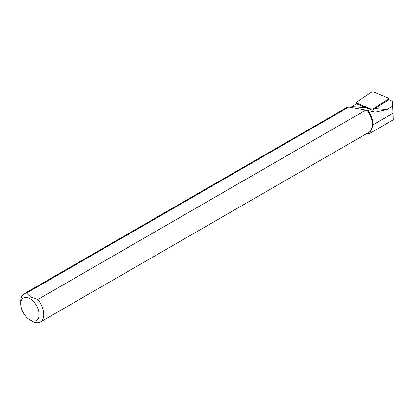 <?xml version="1.0" encoding="UTF-8"?>
<svg xmlns="http://www.w3.org/2000/svg" width="414" height="414" viewBox="0 0 414 414"><rect width="100%" height="100%" fill="white"/><g stroke="black" fill="none" stroke-linecap="round" stroke-linejoin="round"><path stroke-width="0.62" d="M20.7 303.917A13.031 7.524 60 0 1 29.911 298.597A13.031 7.524 60 0 1 39.128 314.557A13.031 7.524 60 0 1 29.911 319.877A13.031 7.524 60 0 1 20.7 303.917L20.7 301.257A16.286 9.403 60 0 1 24.074 293.805A16.286 9.403 60 0 1 26.641 293.055L30.776 297.102L37.793 299.493L365.785 110.124L375.291 112.132L386.893 109.617L392.726 106.248L392.814 102.698A7.995 3.555 -9.4 0 0 392.814 102.61A7.995 3.555 -9.4 0 0 391.013 100.612L388.777 99.676L372.305 110.274L356.304 103.852L350.705 107.485M37.793 299.493A16.286 9.403 60 0 1 40.36 322.014A16.286 9.403 60 0 1 32.214 321.207L29.911 319.877M24.074 293.805L346.834 107.542L348.712 107.107L26.641 293.055M367.327 110.569A16.286 9.403 60 0 1 369.169 132.175L40.36 322.014M368.118 110.688A16.695 9.641 60 0 1 373.123 124.723L369.738 133.318L366.255 133.862M365.785 110.124L348.712 107.107M392.814 102.61L393.264 119.786L369.769 133.37M392.726 106.248L393.3 119.708L392.814 102.698M388.177 98.977A1.63 0.724 -9.4 0 0 388.565 98.439A1.63 0.724 -9.4 0 0 388.197 98.035L373.764 91.986A1.63 0.724 170.6 0 0 371.296 92.301L356.547 102.103A1.63 0.724 -9.4 0 0 356.175 102.729A1.63 0.724 -9.4 0 0 356.532 103.05L370.96 109.094A1.63 0.724 -9.4 0 0 373.428 108.778L388.177 98.977L388.244 100.028M365.759 107.811L352.097 106.646M386.893 109.617L375.301 108.628M373.123 124.723L392.907 113.296M373.49 109.705L373.428 108.778M371.192 109.896L370.96 109.094M356.821 104.069L356.532 103.05M388.601 99.79L388.565 98.439M356.557 103.955L356.175 102.729"/></g></svg>
